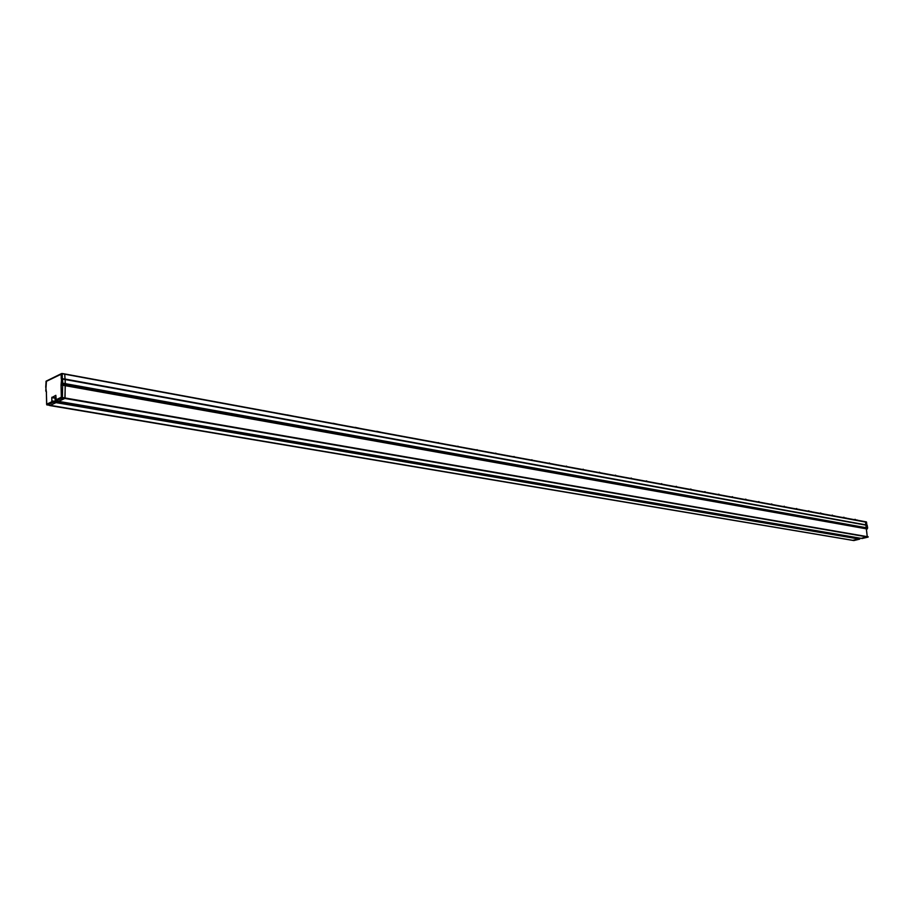 <?xml version="1.0" encoding="UTF-8"?>
<svg xmlns="http://www.w3.org/2000/svg" width="914" height="914" viewBox="0 0 914 914"><rect width="100%" height="100%" fill="white"/><g stroke="black" fill="none" stroke-linecap="round" stroke-linejoin="round"><path stroke-width="1.37" d="M852.705 540.357L858.692 538.963L858.6 538.3L859.72 539.123L852.762 540.38L49.79 405.553L56.005 402.628L55.983 401.566L858.6 538.3L858.692 538.963L56.005 402.628L49.733 405.519M47.071 405.051L53.355 402.183L52.669 401.006L51.87 401.383L51.79 397.624L55.834 395.328L56.12 399.361L55.308 400.103L55.994 400.938L58.633 401.383L64.848 398.435L65.362 383.652L64.723 373.94L64.963 379.036L865.924 524.876L867.249 536.655L861.194 538.346L867.249 536.655L865.501 521.871L865.924 524.876L867.237 525.39L65.202 379.321L65.054 397.99L58.633 401.383L862.176 538.517L868.163 537.032M865.284 521.7L64.791 373.986M51.984 397.179L56.085 397.876M55.16 401.429L55.103 398.196L55.16 401.429M853.939 540.517L46.797 404.753M45.974 381.538L62.221 373.723L61.158 374.157L61.261 378.922L62.62 379.059L61.558 379.287L61.055 384.931L61.318 397.247L62.403 397.521L61.318 397.247L55.308 400.103M46.386 391.923L45.78 391.021L46.443 381.127M62.152 373.495L64.723 373.94L61.649 373.518L46.123 381.161L45.734 386.862M61.261 378.922L65.202 379.321L62.323 378.556L62.221 373.723L866.518 522.26M53.355 402.183L56.005 402.628L55.983 401.566L52.669 401.006M865.421 521.723L866.563 522.123L867.146 529.035M868.231 536.815L62.403 397.521L62.712 383.183L867.66 527.984L867.249 525.527M859.674 539.123L853.687 540.528M866.952 525.082L866.335 521.883L64.723 373.94M82.9 377.299L79.952 376.751M85.31 377.745L77.119 376.225M85.036 377.688L77.816 376.362M111.554 382.589L108.686 382.052M113.884 383.012L105.921 381.549M113.633 382.966L106.607 381.675M139.408 387.73L136.62 387.216M141.67 388.142L133.924 386.713M141.43 388.096L134.598 386.839M166.508 392.723L163.789 392.22M168.69 393.134L161.161 391.74M168.462 393.089L161.824 391.866M192.865 397.59L190.226 397.099M194.99 397.978L187.656 396.63M194.773 397.944L188.307 396.745M218.515 402.32L215.955 401.852M220.582 402.708L213.453 401.395M220.377 402.663L214.082 401.509M243.501 406.936L240.999 406.479M245.5 407.301L238.577 406.01M245.306 407.267L239.182 406.136M267.836 411.426L265.391 410.98M269.779 411.78L263.106 410.5M269.596 411.746L263.62 410.649M291.543 415.801L289.167 415.367M293.428 416.144L286.996 414.865M293.257 416.121L287.442 415.047M314.644 420.063L312.337 419.64M316.484 420.406L310.052 419.218M316.324 420.371L310.646 419.332M337.175 424.222L334.924 423.81M338.957 424.553L332.982 423.273M338.808 424.519L333.279 423.502M359.145 428.278L356.951 427.866M360.881 428.597L355.1 427.329M360.744 428.575L355.352 427.581M380.59 432.231L378.442 431.842M382.269 432.551L376.694 431.282M382.143 432.516L376.876 431.545M401.509 436.092L399.407 435.704M403.143 436.401L397.327 435.327M403.017 436.378L397.887 435.43M421.925 439.863L419.88 439.485M423.525 440.16L417.835 439.108M423.411 440.137L418.395 439.211M441.873 443.541L439.874 443.176M443.427 443.827L437.875 442.81M443.313 443.816L438.423 442.902M461.342 447.14L459.388 446.775M462.861 447.414L457.434 446.42M462.758 447.403L457.971 446.512M480.376 450.648L478.468 450.294M481.849 450.922L476.548 449.939M481.758 450.899L477.085 450.042M498.975 454.087L497.102 453.732M500.404 454.349L495.228 453.39M500.324 454.327L495.754 453.493M517.153 457.434L515.325 457.103M518.546 457.697L513.485 456.76M518.466 457.686L513.999 456.851M534.918 460.713L533.136 460.393M536.289 460.964L531.331 460.05M536.21 460.953L531.845 460.153M552.307 463.924L550.559 463.604M553.633 464.175L548.788 463.272M553.576 464.152L549.303 463.364M569.319 467.065L567.605 466.746M570.61 467.305L565.869 466.426M570.553 467.294L566.372 466.517M585.954 470.139L584.286 469.83M587.222 470.367L582.584 469.51M587.165 470.356L583.075 469.602M602.235 473.144L600.601 472.835M603.469 473.372L598.933 472.527M603.423 473.361L599.413 472.618M618.184 476.08L616.584 475.783M619.384 476.308L614.939 475.486M619.338 476.297L615.419 475.577M633.79 478.959L632.225 478.673M649.077 481.781L647.546 481.495M650.231 481.998L645.97 481.21M650.197 481.986L646.427 481.29M664.055 484.546L662.559 484.271M678.725 487.253L677.263 486.979M679.822 487.459L675.732 486.705M679.799 487.448L676.189 486.785M693.109 489.904L691.669 489.641M694.183 490.11L690.173 489.367M694.16 490.098L690.618 489.447M707.208 492.509L705.791 492.246M721.02 495.057L719.638 494.805M722.049 495.251L718.187 494.543M722.026 495.251L718.633 494.623M734.57 497.559L733.211 497.307M735.576 497.742L731.794 497.045M735.564 497.742L732.228 497.125M747.869 500.015L746.532 499.764M760.905 502.414L759.591 502.174M773.69 504.779L772.41 504.539M786.246 507.099L784.977 506.859M787.125 507.236L783.652 506.619M787.045 507.167L784.063 506.699M798.562 509.372L797.328 509.144M799.396 509.486L796.014 508.904M799.316 509.406L796.425 508.972M810.661 511.6L809.438 511.383M811.449 511.691L808.147 511.143M811.358 511.612L808.559 511.212M822.531 513.794L821.332 513.577M823.274 513.851L820.064 513.337M823.388 513.954L820.464 513.417M834.185 515.942L833.02 515.725M834.893 515.976L831.763 515.496M835.03 516.102L832.163 515.576M845.633 518.055L844.49 517.85M846.307 518.067L843.256 517.621M846.467 518.215L843.656 517.69M856.886 520.135L855.755 519.929M857.515 520.123L854.544 519.7M857.709 520.283L854.933 519.769M55.994 400.938L62.198 397.978L868.072 537.089L862.176 538.517M61.638 383.263L62.712 383.183L62.62 379.059L867.237 525.39M61.489 383.674L62.278 384.44L867.375 528.6M61.055 384.931L867.203 528.989L867.603 528.041M51.79 397.624L56.097 398.367M46.523 392.209L45.883 390.906M52.681 401.36L46.74 404.182L46.363 391.855L46.637 404.479M49.79 405.553L46.637 404.468M45.723 386.873L46.386 391.969M859.72 539.123L853.882 540.551M852.762 540.38L853.756 540.551M437.795 442.787L438.366 442.593M457.343 446.398L457.96 446.192M476.445 449.928L477.097 449.699M495.114 453.367L495.799 453.138M513.36 456.737L514.079 456.497M531.194 460.028L531.948 459.776M548.64 463.249L549.428 462.998M565.697 466.391L566.52 466.14M582.401 469.476L583.246 469.213M598.739 472.492L599.607 472.23M614.734 475.44L615.625 475.177M630.386 478.33L631.3 478.056M645.73 481.164L646.666 480.89M660.753 483.94L661.702 483.655M675.469 486.648L676.44 486.374M689.887 489.31L690.881 489.036M704.031 491.926L705.025 491.641M717.89 494.485L718.907 494.2M731.474 496.988L732.502 496.702M744.807 499.444L745.847 499.158M757.877 501.866L758.928 501.569M770.708 504.231L771.77 503.945M783.287 506.55L784.361 506.265M795.637 508.835L796.722 508.55M807.77 511.063L808.867 510.777M819.675 513.268L820.772 512.983M831.363 515.427L832.471 515.142M842.845 517.541L843.953 517.255M854.122 519.62L855.241 519.335"/></g></svg>
